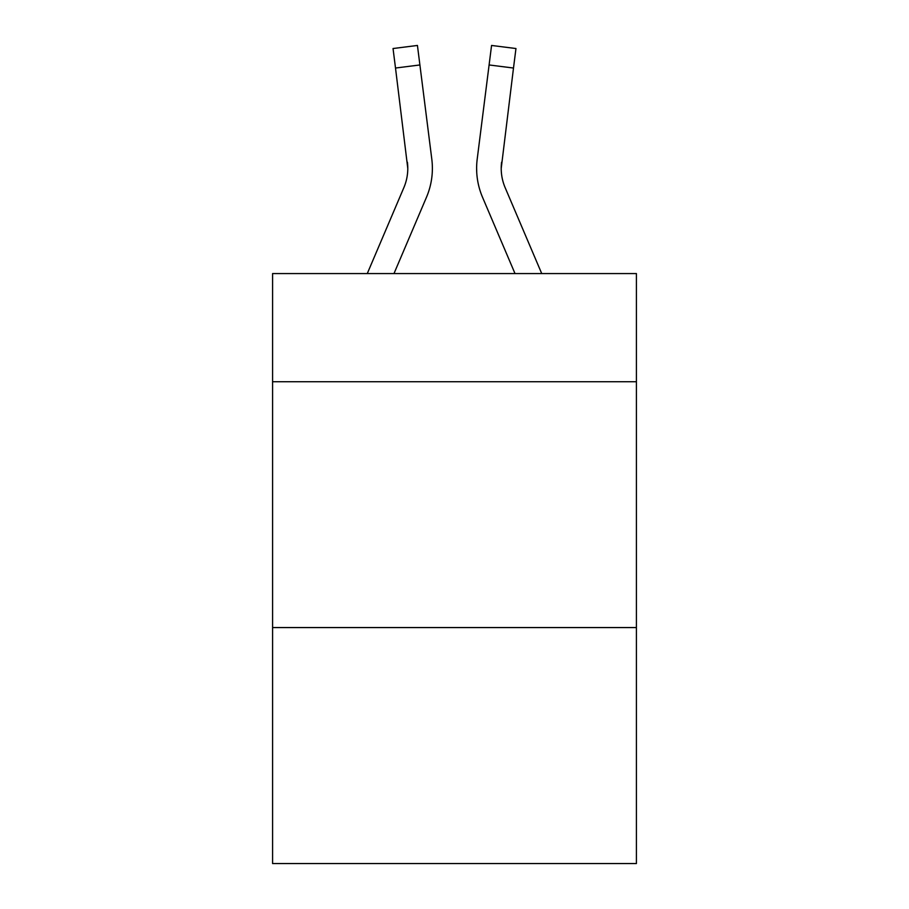 <?xml version="1.0" encoding="UTF-8"?>
<svg xmlns="http://www.w3.org/2000/svg" width="909" height="909" viewBox="0 0 909 909"><rect width="100%" height="100%" fill="white"/><g stroke="black" fill="none" stroke-linecap="round" stroke-linejoin="round"><path stroke-width="1.36" d="M636.414 381.735L636.414 273.575L272.586 273.575L272.586 381.735L636.414 381.735L636.414 863.55L272.586 863.55L272.586 381.735M636.414 627.562L272.586 627.562M393.983 273.575L426.48 197.253A73.743 73.743 -59.5 0 0 431.798 159.12L419.901 64.959L395.506 68.039L393.04 48.529L417.436 45.45L419.901 64.959M367.27 273.575L403.869 187.618A49.166 49.166 -33.8 0 0 407.789 168.46L395.506 68.039M432.377 168.938L432.377 168.324M431.423 156.166L431.798 159.12M541.73 273.575L505.131 187.618A49.166 49.166 33.8 0 1 501.211 168.449L513.494 68.039L489.099 64.959L491.564 45.45L515.96 48.529L491.564 45.45L515.96 48.529L491.564 45.45L515.96 48.529L491.564 45.45L515.96 48.529L491.564 45.45L515.96 48.529L491.564 45.45L515.96 48.529L491.564 45.45L515.96 48.529L491.564 45.45L515.96 48.529L491.564 45.45L515.96 48.529L491.564 45.45L515.96 48.529L491.564 45.45L515.96 48.529L491.564 45.45L515.96 48.529L491.564 45.45L515.96 48.529L491.564 45.45L515.96 48.529L491.564 45.45L515.96 48.529L491.564 45.45L515.96 48.529L491.564 45.45L515.96 48.529L491.564 45.45L515.96 48.529L491.564 45.45L515.96 48.529L513.494 68.039M515.017 273.575L482.52 197.253A73.743 73.743 59.5 0 1 477.202 159.12L489.099 64.959M403.869 187.618A49.166 49.166 -59.5 0 0 407.789 168.46A49.166 49.166 -59.5 0 1 403.869 187.618A49.166 49.166 -59.5 0 0 407.789 168.46A49.166 49.166 -59.5 0 1 403.869 187.618A49.166 49.166 -59.5 0 0 407.789 168.46A49.166 49.166 -59.5 0 1 403.869 187.618A49.166 49.166 -59.5 0 0 407.789 168.46A49.166 49.166 -59.5 0 1 403.869 187.618A49.166 49.166 -59.5 0 0 407.789 168.46A49.166 49.166 -59.5 0 1 403.869 187.618A49.166 49.166 -59.5 0 0 407.789 168.46A49.166 49.166 -59.5 0 1 403.869 187.618A49.166 49.166 -59.5 0 0 407.789 168.46A49.166 49.166 -59.5 0 1 403.869 187.618A49.166 49.166 -59.5 0 0 407.789 168.46A49.166 49.166 -59.5 0 1 403.869 187.618A49.166 49.166 -59.5 0 0 407.789 168.46A49.166 49.166 -59.5 0 1 403.869 187.618A49.166 49.166 -59.5 0 0 407.789 168.46A49.166 49.166 -59.5 0 1 403.869 187.618A49.166 49.166 -59.5 0 0 407.789 168.46A49.166 49.166 -59.5 0 1 403.869 187.618A49.166 49.166 -59.5 0 0 407.789 168.46A49.166 49.166 -59.5 0 1 403.869 187.618A49.166 49.166 -59.5 0 0 407.789 168.46A49.166 49.166 -59.5 0 1 403.869 187.618A49.166 49.166 -59.5 0 0 407.789 168.46A49.166 49.166 -59.5 0 1 403.869 187.618A49.166 49.166 -59.5 0 0 407.789 168.46A49.166 49.166 -59.5 0 1 403.869 187.618A49.166 49.166 -59.5 0 0 407.789 168.46A49.166 49.166 -59.5 0 1 403.869 187.618A49.166 49.166 -59.5 0 0 407.789 168.46A49.166 49.166 -59.5 0 1 403.869 187.618A49.166 49.166 -59.5 0 0 407.789 168.46A49.166 49.166 -59.5 0 1 403.869 187.618A49.166 49.166 -59.5 0 0 407.789 168.46A49.166 49.166 -59.5 0 1 403.869 187.618A49.166 49.166 -59.5 0 0 407.789 168.46A49.166 49.166 -59.5 0 1 403.869 187.618A49.166 49.166 -59.5 0 0 407.789 168.46A49.166 49.166 -59.5 0 1 403.869 187.618A49.166 49.166 -59.5 0 0 407.789 168.46A49.166 49.166 -59.5 0 1 403.869 187.618A49.166 49.166 -59.5 0 0 407.789 168.46A49.166 49.166 -59.5 0 1 403.869 187.618A49.166 49.166 -59.5 0 0 407.789 168.46A49.166 49.166 -59.5 0 1 403.869 187.618A49.166 49.166 -59.5 0 0 407.789 168.46A49.166 49.166 -59.5 0 1 403.869 187.618A49.166 49.166 -59.5 0 0 407.789 168.46A49.166 49.166 -59.5 0 1 403.869 187.618A49.166 49.166 -59.5 0 0 407.789 168.46A49.166 49.166 -59.5 0 1 403.869 187.618A49.166 49.166 -59.5 0 0 407.789 168.46A49.166 49.166 -59.5 0 1 403.869 187.618A49.166 49.166 -59.5 0 0 407.789 168.46A49.166 49.166 -59.5 0 1 403.869 187.618A49.166 49.166 -59.5 0 0 407.789 168.46A49.166 49.166 -59.5 0 1 403.869 187.618A49.166 49.166 -59.5 0 0 407.789 168.46A49.166 49.166 -59.5 0 1 403.869 187.618A49.166 49.166 -59.5 0 0 407.789 168.46A49.166 49.166 -59.5 0 1 403.869 187.618A49.166 49.166 -59.5 0 0 407.789 168.46A49.166 49.166 -59.5 0 1 403.869 187.618A49.166 49.166 -59.5 0 0 407.789 168.46A49.166 49.166 -59.5 0 1 403.869 187.618A49.166 49.166 -59.5 0 0 407.789 168.46L407.402 162.2A49.166 49.166 -59.5 0 1 403.869 187.618M505.131 187.618A49.166 49.166 59.5 0 1 501.211 168.449L501.598 162.2A49.166 49.166 59.5 0 0 505.131 187.618A49.166 49.166 59.5 0 1 501.211 168.449A49.166 49.166 59.5 0 0 505.131 187.618A49.166 49.166 59.5 0 1 501.211 168.449A49.166 49.166 59.5 0 0 505.131 187.618A49.166 49.166 59.5 0 1 501.211 168.449A49.166 49.166 59.5 0 0 505.131 187.618A49.166 49.166 59.5 0 1 501.211 168.449A49.166 49.166 59.5 0 0 505.131 187.618A49.166 49.166 59.5 0 1 501.211 168.449A49.166 49.166 59.5 0 0 505.131 187.618A49.166 49.166 59.5 0 1 501.211 168.449A49.166 49.166 59.5 0 0 505.131 187.618A49.166 49.166 59.5 0 1 501.211 168.449A49.166 49.166 59.5 0 0 505.131 187.618A49.166 49.166 59.5 0 1 501.211 168.449A49.166 49.166 59.5 0 0 505.131 187.618A49.166 49.166 59.5 0 1 501.211 168.449A49.166 49.166 59.5 0 0 505.131 187.618A49.166 49.166 59.5 0 1 501.211 168.449A49.166 49.166 59.5 0 0 505.131 187.618A49.166 49.166 59.5 0 1 501.211 168.449A49.166 49.166 59.5 0 0 505.131 187.618A49.166 49.166 59.5 0 1 501.211 168.449A49.166 49.166 59.5 0 0 505.131 187.618A49.166 49.166 59.5 0 1 501.211 168.449A49.166 49.166 59.5 0 0 505.131 187.618A49.166 49.166 59.5 0 1 501.211 168.449A49.166 49.166 59.5 0 0 505.131 187.618A49.166 49.166 59.5 0 1 501.211 168.449A49.166 49.166 59.5 0 0 505.131 187.618A49.166 49.166 59.5 0 1 501.211 168.449A49.166 49.166 59.5 0 0 505.131 187.618A49.166 49.166 59.5 0 1 501.211 168.449A49.166 49.166 59.5 0 0 505.131 187.618A49.166 49.166 59.5 0 1 501.211 168.449A49.166 49.166 59.5 0 0 505.131 187.618A49.166 49.166 59.5 0 1 501.211 168.449A49.166 49.166 59.5 0 0 505.131 187.618A49.166 49.166 59.5 0 1 501.211 168.449A49.166 49.166 59.5 0 0 505.131 187.618A49.166 49.166 59.5 0 1 501.211 168.449A49.166 49.166 59.5 0 0 505.131 187.618A49.166 49.166 59.5 0 1 501.211 168.449A49.166 49.166 59.5 0 0 505.131 187.618A49.166 49.166 59.5 0 1 501.211 168.449A49.166 49.166 59.5 0 0 505.131 187.618A49.166 49.166 59.5 0 1 501.211 168.449A49.166 49.166 59.5 0 0 505.131 187.618A49.166 49.166 59.5 0 1 501.211 168.449A49.166 49.166 59.5 0 0 505.131 187.618A49.166 49.166 59.5 0 1 501.211 168.449A49.166 49.166 59.5 0 0 505.131 187.618A49.166 49.166 59.5 0 1 501.211 168.449A49.166 49.166 59.5 0 0 505.131 187.618A49.166 49.166 59.5 0 1 501.211 168.449A49.166 49.166 59.5 0 0 505.131 187.618A49.166 49.166 59.5 0 1 501.211 168.449A49.166 49.166 59.5 0 0 505.131 187.618A49.166 49.166 59.5 0 1 501.211 168.449A49.166 49.166 59.5 0 0 505.131 187.618A49.166 49.166 59.5 0 1 501.211 168.449A49.166 49.166 59.5 0 0 505.131 187.618A49.166 49.166 59.5 0 1 501.211 168.449A49.166 49.166 59.5 0 0 505.131 187.618A49.166 49.166 59.5 0 1 501.211 168.449A49.166 49.166 59.5 0 0 505.131 187.618A49.166 49.166 59.5 0 1 501.211 168.449A49.166 49.166 59.5 0 0 505.131 187.618M476.714 171.96L476.623 168.324M477.202 159.12L477.577 156.166M515.96 48.529L491.564 45.45M393.04 48.529L417.436 45.45"/></g></svg>
